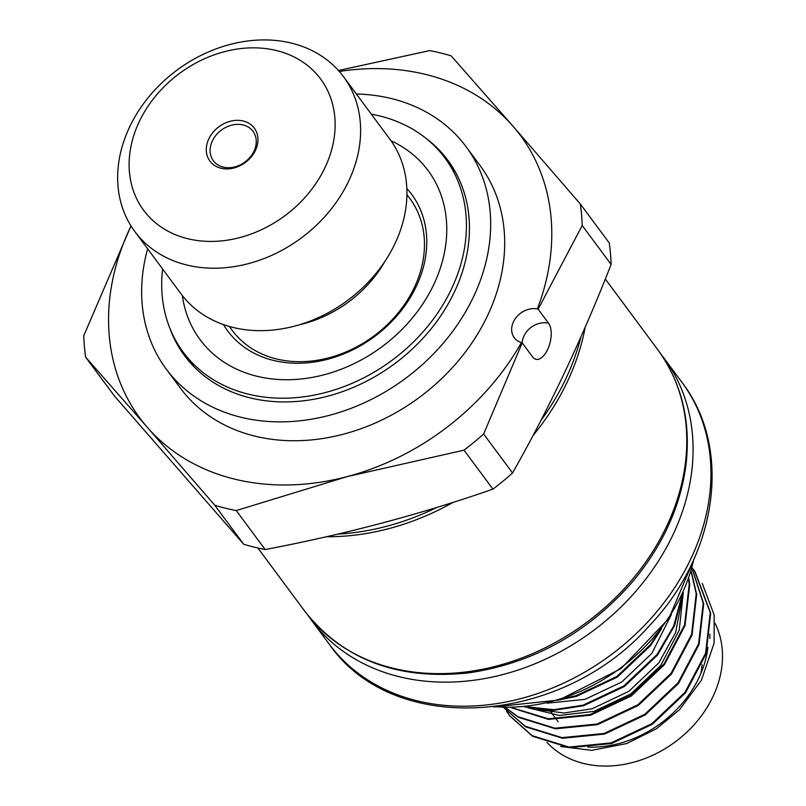 <?xml version="1.0" encoding="UTF-8"?>
<svg xmlns="http://www.w3.org/2000/svg" width="806" height="806" viewBox="0 0 806 806"><rect width="100%" height="100%" fill="white"/><g stroke="black" fill="none" stroke-linecap="round" stroke-linejoin="round"><path stroke-width="1.21" d="M326.339 536.746A231.1 185.723 -36.6 0 0 453.315 502.269M532.998 435.572A231.1 185.723 -36.6 0 0 585.227 327.065M371.334 114.18A162.953 130.955 143.4 0 1 444.942 157.986A162.953 130.955 143.4 0 1 451.521 288.87A162.953 130.955 143.4 0 1 321.03 393.63A162.953 130.955 143.4 0 1 183.194 352.151A162.953 130.955 143.4 0 1 162.621 269.013M193.903 366.589A162.953 130.955 143.4 0 1 193.692 366.317L183.194 352.151M444.942 157.986L455.44 172.141A162.953 130.955 143.4 0 1 455.642 172.413M391.031 140.778A141.927 114.059 143.4 0 1 433.789 284.508A141.927 114.059 143.4 0 1 292.719 379.606A141.927 114.059 143.4 0 1 182.358 295.58M406.859 188.523A114.563 92.065 143.4 0 1 411.675 194.367A114.563 92.065 143.4 0 1 416.299 286.382A114.563 92.065 143.4 0 1 324.566 360.04A114.563 92.065 143.4 0 1 227.665 330.873A114.563 92.065 143.4 0 1 223.464 324.576M528.001 707.759L559.334 715.456L593.921 711.386L630.745 693.966L660.718 665.484L679.226 630.201L683.287 592.44M709.874 637.758A106.07 85.245 143.4 0 1 709.854 638.423L709.834 634.151M537.35 709.471L564.019 712.998L592.007 708.806L628.831 691.377L658.804 662.905L675.66 632.468L681.846 600.047M547.032 703.185L585.005 699.366L621.829 681.936L651.802 653.465L671.368 614.625M658.462 632.69L650.049 645.042L616.832 676.486L576.048 695.709L563.757 698.51M681.947 595.342L673.685 626.04L657.051 654.482L623.834 685.926L583.05 705.149L553.944 709.693L525.925 706.731M688.586 579.182L689.221 584.29L684.576 624.942L664.053 663.922L630.836 695.366L590.052 714.59L548.342 718.781L511.639 707.628M691.095 571.434L696.223 593.73L691.578 634.382L671.055 673.363L637.838 704.807L597.055 724.03L554.971 728.191L518.077 716.746L505.523 707.628M692.001 568.23L703.225 603.17L698.58 643.823L678.058 682.803L644.84 714.247L604.057 733.47L561.973 737.631L525.079 726.186L503.649 707.587L525.542 726.811L562.437 738.256L604.52 734.095L645.304 714.872L678.521 683.428L699.054 644.457L703.688 603.795L692.032 568.139M692.112 567.857L694.56 571.001L710.227 612.61L705.593 653.263L685.06 692.243L651.842 723.687L611.059 742.91L568.976 747.071L532.081 735.626L509.543 715.567L506.44 711.043M702.258 583.393L714.166 614.958L714.116 643.128L701.442 680.153L679.488 709.754L656.507 728.705L626.705 743.545L591.735 750.336L560.754 746.507M509.775 715.879L532.544 736.251L569.439 747.696L611.522 743.535L652.306 724.312L685.523 692.868L706.056 653.888L710.691 613.235L695.024 571.625L692.092 567.908M505.291 707.628L518.54 717.37L555.435 728.815L597.518 724.654L638.302 705.431L671.519 673.987L692.052 635.017L696.686 594.354L691.195 571.111M511.044 707.638L548.433 719.375L590.516 715.214L631.3 695.991L664.517 664.547L685.04 625.577L689.684 584.914L688.838 578.476M524.555 706.872L553.4 710.348L583.514 705.774L624.297 686.551L657.515 655.107L674.592 625.627L682.642 593.861M559.404 699.89L576.512 696.334L617.295 677.111L650.513 645.666L661.575 628.71M587.997 747.112A103.692 83.34 -36.6 0 0 707.91 647.329M715.063 623.34A103.692 83.34 143.4 0 1 722.226 649.344A103.692 83.34 143.4 0 1 658.965 752.169A103.692 83.34 143.4 0 1 546.982 742.417M702.046 664.708A81.97 65.88 143.4 0 1 700.867 673.473M291.56 43.151A129.937 104.427 143.4 0 1 343.497 76.651A129.937 104.427 143.4 0 1 301.353 237.931A129.937 104.427 143.4 0 1 134.773 231.473A129.937 104.427 143.4 0 1 149.392 96.176A129.937 104.427 143.4 0 1 291.56 43.151M343.497 76.651L389.812 139.095A129.937 104.427 143.4 0 1 347.678 300.376A129.937 104.427 143.4 0 1 181.098 293.928L134.773 231.473M276.589 50.577A110.19 88.549 143.4 0 1 290.392 211.434A110.19 88.549 143.4 0 1 129.413 171.859A110.19 88.549 143.4 0 1 276.589 50.577M243.291 121.021A27.656 22.225 143.4 0 1 246.757 161.391A27.656 22.225 143.4 0 1 206.356 151.457A27.656 22.225 143.4 0 1 243.291 121.021M243.14 124.96A24.694 19.838 143.4 0 1 253.013 131.328A24.694 19.838 143.4 0 1 245.004 161.976A24.694 19.838 143.4 0 1 213.358 160.747A24.694 19.838 143.4 0 1 216.129 135.035A24.694 19.838 143.4 0 1 243.14 124.96M532.635 356.957A19.747 9.783 103.8 0 0 535.889 359.285A19.747 9.783 103.8 0 0 549.017 346.106A19.747 9.783 103.8 0 0 548.574 323.246L538.146 309.192L582.204 225.468L611.119 264.449C581.972 338.963 549.118 408.481 512.545 472.981L483.63 434.001L522.207 342.903L532.635 356.957M538.146 309.192L537.37 308.93A19.747 15.878 143.4 0 0 516.203 317.453A19.747 15.878 143.4 0 0 514.238 337.704A19.747 15.878 143.4 0 0 521.442 342.61L522.207 342.903M611.119 264.449A266.645 214.295 143.4 0 0 609.276 242.999L580.36 204.029A266.645 214.295 143.4 0 1 582.204 225.468M580.36 204.029L512.959 126.159A237.024 190.488 143.4 0 1 537.37 308.93M512.545 472.981A266.645 214.295 143.4 0 1 492.929 489.151C420.722 514.288 344.797 534.408 265.164 549.541A266.645 214.295 143.4 0 1 243.714 544.262L114.523 396.109L85.607 357.129A266.645 214.295 143.4 0 1 83.774 335.689L130.24 227.624A237.024 190.488 143.4 0 1 131.025 225.982M580.975 336.777A232.088 186.518 143.4 0 1 565.852 378.729A232.088 186.518 143.4 0 1 540.826 420.621M437.084 507.337A232.088 186.518 143.4 0 1 337.825 534.106M432.762 143.831A213.933 171.93 -36.6 0 0 432.258 143.78M265.164 549.541L236.249 510.561A266.645 214.295 143.4 0 1 214.799 505.281L243.714 544.262M236.249 510.561L347.315 476.568A237.024 190.488 143.4 0 1 147.387 427.412L214.799 505.281M166.258 369.108L180.262 387.988A186.649 150.007 -36.6 0 0 338.147 435.502A186.649 150.007 -36.6 0 0 487.62 315.499A186.649 150.007 -36.6 0 0 480.084 165.573L466.08 146.692A186.649 150.007 143.4 0 1 405.539 378.377A186.649 150.007 143.4 0 1 166.258 369.108A186.649 150.007 143.4 0 1 147.649 248.822M339.316 71.462A237.024 190.488 143.4 0 1 512.959 126.159L451.179 55.876A266.645 214.295 143.4 0 0 429.719 50.597L338.46 70.495M85.607 357.129L147.387 427.412A237.024 190.488 143.4 0 1 130.24 227.624M521.442 342.61A237.024 190.488 143.4 0 1 347.315 476.568L464.014 450.171L492.929 489.151M483.63 434.001A266.645 214.295 143.4 0 1 464.014 450.171M356.363 94A186.649 150.007 143.4 0 1 391.474 98.584A186.649 150.007 143.4 0 1 466.08 146.692M425.387 137.866A163.94 131.751 143.4 0 1 394.668 363.718A163.94 131.751 143.4 0 1 169.613 327.609M308.265 615.744L311.338 620.056A219.635 176.514 -36.6 0 0 592.914 630.957A219.635 176.514 -36.6 0 0 664.144 358.338L660.92 354.136M311.338 620.056L329.201 644.125A219.635 176.514 -36.6 0 0 610.767 655.036A219.635 176.514 -36.6 0 0 682.007 382.407L664.144 358.338M657.837 349.824C681.614 382.689 691.004 420.964 686.017 464.639C680.526 506.38 662.915 545.188 633.173 581.055C588.511 632.448 533.904 663.026 469.324 672.798C398.496 680.496 343.729 660.074 305.031 611.542A219.635 176.514 -36.6 0 0 586.597 622.454A219.635 176.514 -36.6 0 0 657.837 349.824L605.306 279.017M433.688 144.657A219.635 176.514 -36.6 0 0 433.144 144.617M173.814 336.989A219.635 176.514 -36.6 0 0 173.703 337.523M495.559 706.701A167.779 134.834 -36.6 0 0 693.644 559.757M385.006 261.245A110.613 88.892 143.4 0 1 299.399 324.747M406.939 194.619L409.901 198.608A110.613 88.892 143.4 0 1 374.034 335.901A110.613 88.892 143.4 0 1 232.229 330.41L229.267 326.42M522.157 342.882A19.747 15.878 143.4 0 1 523.94 336.001A19.747 15.878 143.4 0 1 548.574 323.246M329.201 644.125C393.741 737.782 561.57 725.571 649.293 625.788C717.088 555.294 733.087 448.72 682.007 382.407M305.031 611.542L257.9 548.009M493.625 706.953L558.921 700.041L620.922 668.718L668.879 618.464L694.44 557.984M695.024 571.625L694.56 571.001M510.007 716.191L509.543 715.567M549.752 710.368L558.215 721.773"/></g></svg>
